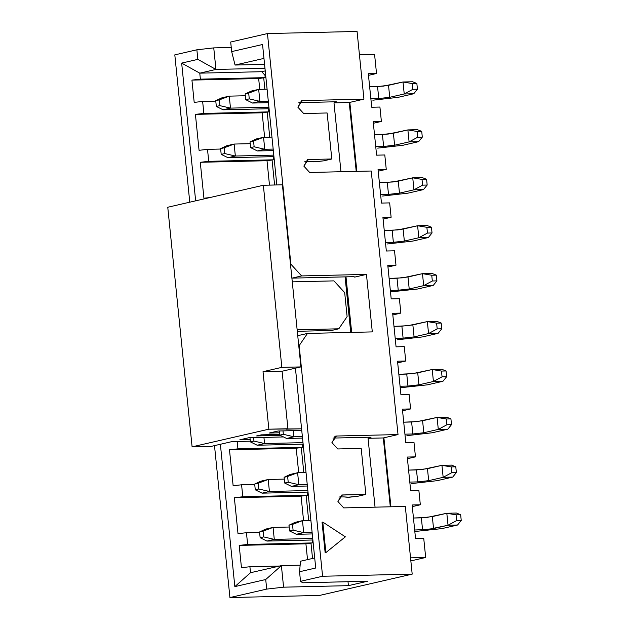 <?xml version="1.0" encoding="UTF-8"?>
<svg xmlns="http://www.w3.org/2000/svg" width="629" height="629" viewBox="0 0 629 629"><rect width="100%" height="100%" fill="white"/><g stroke="black" fill="none" stroke-linecap="round" stroke-linejoin="round"><path stroke-width="0.94" d="M174.807 54.865L196.869 49.793L213.75 47.883L231.244 47.466L213.75 47.883L196.869 49.793L197.844 59.378L215.944 69.442L213.75 47.883L215.944 69.442L264.966 68.286L215.944 69.442L197.844 59.378L181.663 63.097L199.77 73.161L200.376 79.152L265.194 77.626L264.951 75.228L265.65 75.063L264.951 75.228L261.727 71.698L264.951 75.228L265.194 77.626L200.376 79.152L191.931 80.111L258.661 78.539L265.194 77.626L258.661 78.539L259.761 89.349L258.661 78.539L191.931 80.111L194.196 102.393L202.64 101.434L215.794 101.127L202.64 101.434L203.859 113.417L268.677 111.883L268.355 108.738L268.677 111.883L203.859 113.417L195.415 114.376L262.144 112.795L268.677 111.883L262.144 112.795L264.628 137.264L262.144 112.795L195.415 114.376L199.063 150.315L207.507 149.356L220.661 149.042L207.507 149.356L208.726 161.331L273.544 159.805L273.222 156.66L273.544 159.805L208.726 161.331L200.281 162.29L267.011 160.717L273.544 159.805L267.011 160.717L269.487 185.123L267.011 160.717L200.281 162.29L203.93 198.229L209.913 197.553L203.93 198.229L200.281 162.29L208.726 161.331L207.507 149.356L199.063 150.315L195.415 114.376L203.859 113.417L202.64 101.434L194.196 102.393L191.931 80.111L200.376 79.152L199.77 73.161L215.944 69.442L199.77 73.161L261.727 71.698L199.77 73.161L181.663 63.097L197.844 59.378L196.869 49.793L174.807 54.865L189.769 202.184L174.807 54.865M230.694 42.017L267.459 33.565L357.068 31.45L267.459 33.565L230.694 42.017L231.669 51.602L230.694 42.017M309.665 172.472L371.244 171.017L309.665 172.472L303.854 166.119L308.344 159.53L307.542 159.632L303.854 166.119L309.665 172.472M302.36 100.593L301.55 100.687L297.871 107.182L303.673 113.527L327.127 112.976L331.798 158.98L308.344 159.53L331.798 158.98L323.707 160.835L331.798 158.98L327.127 112.976L303.673 113.527L297.871 107.182L302.36 100.593L363.939 99.138L302.36 100.593M336.924 102.197L333.983 102.881L349.237 102.519L363.939 99.138L357.068 31.45L363.939 99.138L349.237 102.519L333.983 102.881L340.973 171.725L333.983 102.881L336.924 102.197L336.271 101.764L336.924 102.197M298.861 102.645L336.271 101.764L298.861 102.645M264.565 64.355L235.065 65.046L231.669 51.602L235.065 65.046L264.565 64.355M356.226 171.371L349.237 102.519L356.226 171.371M265.234 70.896L261.727 71.698L265.234 70.896M264.872 89.224L263.724 77.965L264.872 89.224M269.739 137.146L267.207 112.221L269.739 137.146M274.598 185.005L272.074 160.143L274.598 185.005M359.426 54.699L374.57 54.338L376.519 73.507L368.319 73.703L371.731 107.245L379.924 107.048L381.386 121.428L373.359 123.276L381.386 121.428L373.186 121.617L376.598 155.166L384.791 154.97L386.253 169.343L378.053 169.539L381.465 203.081L389.658 202.892L391.12 217.264L382.927 217.461L386.332 251.002L382.927 217.461L391.12 217.264L383.092 219.112L391.12 217.264L389.658 202.892L381.465 203.081L378.053 169.539L386.253 169.343L378.226 171.19L386.253 169.343L384.791 154.97L376.598 155.166L373.186 121.617L381.386 121.428L379.924 107.048L371.731 107.245L368.319 73.703L376.519 73.507L368.492 75.354L376.519 73.507L374.57 54.338L359.426 54.699M263.96 58.403L235.065 65.046L263.96 58.403M262.552 44.502L231.669 51.602L262.552 44.502L276.815 184.95L262.552 44.502M313.635 161.834L323.707 160.835L315.263 161.795L309.704 161.472L313.635 161.834M304.853 161.582L309.704 161.472L304.853 161.582M290.488 264.266L290.881 264.172L267.459 33.565L290.881 264.172L290.488 264.266M354.033 276.666L354.693 277.106L366.455 274.401L301.629 275.927L292.076 278.128L354.033 276.666L292.076 278.128L301.629 275.927L290.881 264.172L301.629 275.927L366.455 274.401L372.297 331.9L307.471 333.433L299.16 345.636L322.583 576.25L412.192 574.135L405.312 506.447L343.733 507.902L337.93 501.557L342.42 494.96L365.866 494.41L361.195 448.406L337.749 448.957L331.939 442.612L336.429 436.023L398.015 434.568L371.244 171.017L398.015 434.568L336.429 436.023L335.627 436.125L331.939 442.612L337.749 448.957L361.195 448.406L365.866 494.41L341.61 495.062L337.93 501.557L343.733 507.902L405.312 506.447L412.192 574.135L319.54 595.435L229.931 597.55L214.497 445.623L229.931 597.55L266.696 589.098L265.721 579.513L234.837 586.613L220.378 444.271L234.837 586.613L265.721 579.513L266.696 589.098L229.931 597.55L319.54 595.435L412.192 574.135L322.583 576.25L300.52 581.322L302.698 582.784L367.525 581.251L348.403 585.654L283.585 587.179L266.696 589.098L283.585 587.179L281.391 565.62L265.721 579.513L281.391 565.62L250.507 572.72L234.837 586.613L250.507 572.72L249.902 566.729L241.457 567.688L239.193 545.406L247.637 544.447L246.442 532.708L238.006 533.667L234.35 497.728L242.794 496.768L241.575 484.786L233.139 485.745L229.483 449.806L237.927 448.847L237.18 441.495L237.927 448.847L302.753 447.313L302.431 444.168L302.753 447.313L237.927 448.847L229.483 449.806L296.212 448.233L302.753 447.313L296.212 448.233L298.696 472.701L296.212 448.233L229.483 449.806L233.139 485.745L241.575 484.786L254.729 484.479L241.575 484.786L242.794 496.768L307.62 495.235L307.298 492.09L307.62 495.235L242.794 496.768L234.35 497.728L301.079 496.147L307.62 495.235L301.079 496.147L303.563 520.615L301.079 496.147L234.35 497.728L238.006 533.667L246.442 532.708L259.596 532.393L246.442 532.708L247.637 544.447L312.464 542.913L312.165 540.012L312.464 542.913L247.637 544.447L239.193 545.406L305.922 543.826L312.464 542.913L305.922 543.826L307.526 559.606L305.922 543.826L239.193 545.406L241.457 567.688L249.902 566.729L279.614 566.029L249.902 566.729L250.507 572.72L281.391 565.62L283.585 587.179L348.403 585.654L348.01 581.715L348.403 585.654L367.525 581.251L302.698 582.784L300.52 581.322L322.583 576.25L299.16 345.636L307.471 333.433L372.297 331.9L366.455 274.401L354.693 277.106L354.033 276.666M195.65 200.832L181.663 63.097L195.65 200.832M325.146 552.757L322.048 522.243L325.146 552.757L325.885 552.592L325.146 552.757M303.807 472.576L301.275 447.651L303.807 472.576M308.682 520.498L306.15 495.573L308.682 520.498M312.534 558.458L310.993 543.252L312.534 558.458M300.151 565.172L281.391 565.62L300.151 565.172M368.051 438.311L375.049 507.163L368.051 438.311L383.305 437.949L368.051 438.311L370.992 437.635L368.051 438.311M390.302 506.801L383.305 437.949L398.015 434.568L383.305 437.949L390.302 506.801M332.938 438.075L370.339 437.194L370.992 437.635L370.339 437.194L332.938 438.075M297.918 335.634L307.471 333.433L297.918 335.634M298.759 345.73L299.16 345.636L298.759 345.73M295.426 368.169L315.727 568.018L299.546 571.737L300.52 581.322L299.546 571.737L300.513 561.225L314.704 557.962L300.513 561.225L299.546 571.737L315.727 568.018L295.426 368.169M347.703 497.264L357.783 496.265L365.866 494.41L357.783 496.265L349.339 497.224L343.78 496.902L347.703 497.264M338.921 497.02L343.78 496.902L338.921 497.02M334.856 436.384L336.429 436.023M345.36 536.836L325.885 552.592L322.787 522.078L322.048 522.243L322.787 522.078L345.36 536.836L322.787 522.078L325.885 552.592L345.36 536.836M390.908 506.785L383.902 437.815L390.908 506.785M356.84 171.355L349.826 102.378L356.84 171.355M410.847 560.903L425.684 557.491L410.533 557.844L425.684 557.491L423.734 538.322L415.533 538.51L412.129 504.969L420.329 504.78L418.867 490.4L410.666 490.596L407.262 457.055L415.462 456.858L414 442.486L405.799 442.674L402.395 409.133L410.588 408.936L409.133 394.564L400.932 394.76L397.528 361.211L405.721 361.022L404.266 346.642L396.066 346.838L392.661 313.297L400.854 313.1L399.399 298.728L391.199 298.917L387.794 265.375L395.987 265.186L394.532 250.806L386.332 251.002L394.532 250.806L395.987 265.186L387.959 267.026L395.987 265.186L387.794 265.375L391.199 298.917L399.399 298.728L400.854 313.1L392.826 314.948L400.854 313.1L392.661 313.297L396.066 346.838L404.266 346.642L405.721 361.022L397.693 362.87L405.721 361.022L397.528 361.211L400.932 394.76L409.133 394.564L410.588 408.936L402.56 410.784L410.588 408.936L402.395 409.133L405.799 442.674L414 442.486L415.462 456.858L407.427 458.706L415.462 456.858L407.262 457.055L410.666 490.596L418.867 490.4L420.329 504.78L412.129 504.969L415.533 538.51L423.734 538.322L425.684 557.491L410.847 560.903M412.294 506.62L420.329 504.78L412.294 506.62M307.4 486.02L291.479 486.398L307.4 486.02M290.26 474.415L297.611 472.725L306.024 472.528L297.611 472.725L298.83 484.707L307.243 484.503L298.83 484.707L291.479 486.398L284.685 483.041L284.104 477.285L290.26 474.415L284.104 477.285L287.626 476.475L297.611 472.725L290.26 474.415M312.267 533.935L296.345 534.312L312.267 533.935M295.127 522.337L302.478 520.647L310.891 520.442L302.478 520.647L303.697 532.621L312.11 532.425L303.697 532.621L296.345 534.312L289.552 530.955L288.97 525.207L295.127 522.337L288.97 525.207L292.501 524.397L302.478 520.647L295.127 522.337M293.342 430.645L293.963 436.785L302.376 436.589L293.963 436.785L286.612 438.476L302.533 438.099L286.612 438.476L293.963 436.785L293.342 430.645M251.325 91.063L258.676 89.373L267.089 89.176L258.676 89.373L259.895 101.355L268.308 101.151L259.895 101.355L252.536 103.046L268.457 102.669L252.536 103.046L259.895 101.355L258.676 89.373L251.325 91.063L245.161 93.933L258.676 89.373L248.691 93.123L249.273 98.879L259.895 101.355L249.273 98.879L245.742 99.689L252.536 103.046L245.742 99.689L245.161 93.933L251.325 91.063M256.192 138.985L263.543 137.295L271.956 137.091L263.543 137.295L264.762 149.27L273.175 149.073L264.762 149.27L257.403 150.96L273.324 150.59L257.403 150.96L264.762 149.27L263.543 137.295L256.192 138.985L250.028 141.855L263.543 137.295L253.558 141.045L254.14 146.793L264.762 149.27L254.14 146.793L250.609 147.603L257.403 150.96L250.609 147.603L250.028 141.855L256.192 138.985M234.13 144.057L235.348 156.031L273.788 155.127L235.348 156.031L227.989 157.722L273.937 156.637L227.989 157.722L235.348 156.031L234.13 144.057L250.216 143.671L234.13 144.057L224.144 147.807L224.726 153.555L235.348 156.031L224.726 153.555L221.196 154.372L227.989 157.722L221.196 154.372L220.614 148.617L226.778 145.747L234.13 144.057L226.778 145.747L220.614 148.617L224.144 147.807L234.13 144.057M229.263 96.135L230.481 108.117L268.921 107.205L230.481 108.117L223.122 109.808L269.07 108.723L223.122 109.808L230.481 108.117L229.263 96.135L245.349 95.757L229.263 96.135L219.277 99.885L219.859 105.641L230.481 108.117L219.859 105.641L216.329 106.45L223.122 109.808L216.329 106.45L215.747 100.703L221.911 97.825L229.263 96.135L221.911 97.825L215.747 100.703L229.263 96.135M273.072 527.409L274.283 539.383L312.723 538.479L274.283 539.383L266.932 541.074L312.88 539.989L266.932 541.074L274.283 539.383L273.072 527.409L289.151 527.023L273.072 527.409L263.087 531.159L263.669 536.907L274.283 539.383L263.669 536.907L260.139 537.716L266.932 541.074L260.139 537.716L259.557 531.969L265.713 529.099L273.072 527.409L265.713 529.099L259.557 531.969L263.087 531.159L273.072 527.409M268.198 479.487L269.416 491.469L307.856 490.557L269.416 491.469L262.065 493.16L308.013 492.075L262.065 493.16L269.416 491.469L268.198 479.487L284.284 479.109L268.198 479.487L258.22 483.237L258.802 488.992L269.416 491.469L258.802 488.992L255.272 489.802L262.065 493.16L255.272 489.802L254.69 484.055L260.846 481.177L268.198 479.487L260.846 481.177L254.69 484.055L268.198 479.487M263.928 437.407L264.55 443.547L302.989 442.643L264.55 443.547L257.198 445.238L303.147 444.153L257.198 445.238L264.55 443.547L263.928 437.407M288.216 482.231L298.83 484.707L297.611 472.725L287.626 476.475L288.216 482.231L284.685 483.041L291.479 486.398L298.83 484.707L288.216 482.231L287.626 476.475L284.104 477.285L284.685 483.041L288.216 482.231M293.083 530.145L303.697 532.621L302.478 520.647L292.501 524.397L293.083 530.145L289.552 530.955L296.345 534.312L303.697 532.621L293.083 530.145L292.501 524.397L288.97 525.207L289.552 530.955L293.083 530.145M283.349 434.309L293.963 436.785L283.349 434.309L279.819 435.119L286.612 438.476L279.819 435.119L279.394 430.975L279.819 435.119L283.349 434.309L283.003 430.889L283.349 434.309M253.589 437.65L253.935 441.071L264.55 443.547L253.935 441.071L250.405 441.88L257.198 445.238L250.405 441.88L249.98 437.737L250.405 441.88L253.935 441.071L253.589 437.65M245.742 99.689L249.273 98.879L248.691 93.123L245.161 93.933L245.742 99.689M250.609 147.603L254.14 146.793L253.558 141.045L250.028 141.855L250.609 147.603M224.144 147.807L220.614 148.617L221.196 154.372L224.726 153.555L224.144 147.807M219.277 99.885L215.747 100.703L216.329 106.45L219.859 105.641L219.277 99.885M263.087 531.159L259.557 531.969L260.139 537.716L263.669 536.907L263.087 531.159M258.22 483.237L254.69 484.055L255.272 489.802L258.802 488.992L258.22 483.237M414.826 531.513L441.975 528.596L457.566 525.018L448.029 525.239L428.349 529.39L414.668 530.003L422.57 529.815L421.351 517.84L413.457 518.021L427.138 517.408L446.818 513.264L456.347 513.036L446.818 513.264L432.327 516.59L433.546 528.572L448.029 525.239L457.566 525.018L441.975 528.596L414.826 531.513M417.703 481.9L416.484 469.918L408.583 470.107L422.271 469.493L441.951 465.342L451.48 465.114L441.951 465.342L427.461 468.676L416.484 469.918L417.703 481.9L409.801 482.081L417.703 481.9L428.679 480.65L417.703 481.9M412.836 433.979L411.618 421.996L403.716 422.185L417.404 421.572L437.084 417.42L446.614 417.2L437.084 417.42L422.594 420.754L411.618 421.996L412.836 433.979L404.934 434.167L412.836 433.979L423.812 432.736L412.836 433.979M407.969 386.057L406.751 374.082L398.849 374.263L412.53 373.657L432.217 369.506L441.747 369.278L432.217 369.506L417.727 372.832L406.751 374.082L407.969 386.057L400.068 386.245L407.969 386.057L418.945 384.814L407.969 386.057M403.103 338.143L401.884 326.16L393.982 326.349L407.663 325.736L427.343 321.584L436.88 321.356L427.343 321.584L412.86 324.918L401.884 326.16L403.103 338.143L395.201 338.323L403.103 338.143L414.079 336.892L403.103 338.143M398.236 290.221L397.017 278.238L389.115 278.427L402.796 277.814L422.476 273.662L432.013 273.442L422.476 273.662L407.993 276.996L397.017 278.238L398.236 290.221L390.334 290.409L398.236 290.221L409.212 288.978L398.236 290.221M393.369 242.307L392.15 230.324L384.248 230.513L397.929 229.899L417.609 225.748L427.146 225.52L417.609 225.748L403.126 229.074L392.15 230.324L393.369 242.307L385.467 242.487L393.369 242.307L404.345 241.056L393.369 242.307M388.502 194.385L387.283 182.402L379.381 182.591L393.062 181.978L412.742 177.826L422.279 177.606L412.742 177.826L398.259 181.16L387.283 182.402L388.502 194.385L380.6 194.573L388.502 194.385L399.478 193.142L388.502 194.385M383.635 146.463L382.416 134.488L374.514 134.669L388.195 134.063L407.875 129.912L417.412 129.684L407.875 129.912L393.392 133.238L382.416 134.488L383.635 146.463L375.733 146.651L383.635 146.463L394.611 145.22L383.635 146.463M378.768 98.549L377.549 86.566L369.648 86.755L383.328 86.142L403.008 81.99L412.545 81.762L403.008 81.99L388.525 85.324L377.549 86.566L378.768 98.549L370.866 98.729L378.768 98.549L389.736 97.298L378.768 98.549M457.566 525.018L461.238 520.474L456.662 520.576L448.029 525.239L446.818 513.264L456.08 514.829L460.656 514.719L456.347 513.036L460.656 514.719L461.238 520.474L457.566 525.018M432.327 516.59L421.351 517.84L422.57 529.815L433.546 528.572L432.327 516.59M411.783 483.552L437.108 480.682L452.699 477.096L443.162 477.325L428.679 480.65L427.461 468.676L428.679 480.65L443.162 477.325L441.951 465.342L451.213 466.907L455.789 466.804L451.48 465.114L455.789 466.804L451.213 466.907L441.951 465.342L443.162 477.325L452.699 477.096L437.108 480.682L411.783 483.552M406.916 435.638L432.241 432.76L447.832 429.175L438.295 429.403L423.812 432.736L422.594 420.754L423.812 432.736L438.295 429.403L437.084 417.42L446.346 418.993L450.922 418.883L446.614 417.2L450.922 418.883L446.346 418.993L437.084 417.42L438.295 429.403L447.832 429.175L432.241 432.76L406.916 435.638M400.225 387.763L427.374 384.846L442.965 381.26L433.428 381.481L418.945 384.814L417.727 372.832L418.945 384.814L433.428 381.481L442.965 381.26L427.374 384.846L400.225 387.763M397.174 339.794L422.507 336.924L438.099 333.339L428.561 333.567L414.079 336.892L412.86 324.918L414.079 336.892L428.561 333.567L427.343 321.584L436.612 323.157L441.188 323.047L436.88 321.356L441.188 323.047L436.612 323.157L427.343 321.584L428.561 333.567L438.099 333.339L422.507 336.924L397.174 339.794M390.491 291.919L417.64 289.002L433.232 285.424L423.694 285.645L409.212 288.978L407.993 276.996L409.212 288.978L423.694 285.645L433.232 285.424L417.64 289.002L390.491 291.919M387.44 243.958L412.773 241.088L428.365 237.503L418.828 237.731L404.345 241.056L403.126 229.074L404.345 241.056L418.828 237.731L417.609 225.748L426.879 227.313L431.455 227.211L427.146 225.52L431.455 227.211L426.879 227.313L417.609 225.748L418.828 237.731L428.365 237.503L412.773 241.088L387.44 243.958M382.574 196.044L407.906 193.166L423.49 189.581L413.961 189.809L399.478 193.142L398.259 181.16L399.478 193.142L413.961 189.809L412.742 177.826L422.012 179.399L426.588 179.289L422.279 177.606L426.588 179.289L422.012 179.399L412.742 177.826L413.961 189.809L423.49 189.581L407.906 193.166L382.574 196.044M377.707 148.122L403.04 145.252L418.623 141.667L409.094 141.887L394.611 145.22L393.392 133.238L394.611 145.22L409.094 141.887L407.875 129.912L417.145 131.477L421.721 131.367L417.412 129.684L421.721 131.367L417.145 131.477L407.875 129.912L409.094 141.887L418.623 141.667L403.04 145.252L377.707 148.122M372.84 100.2L398.173 97.33L413.756 93.745L404.227 93.973L389.736 97.298L388.525 85.324L389.736 97.298L404.227 93.973L403.008 81.99L412.278 83.563L416.854 83.453L412.545 81.762L416.854 83.453L412.278 83.563L403.008 81.99L404.227 93.973L413.756 93.745L398.173 97.33L372.84 100.2M456.662 520.576L461.238 520.474L460.656 514.719L456.08 514.829L456.662 520.576L456.08 514.829L446.818 513.264L448.029 525.239L456.662 520.576M452.699 477.096L456.371 472.552L451.795 472.662L443.162 477.325L451.795 472.662L451.213 466.907L451.795 472.662L456.371 472.552L455.789 466.804L456.371 472.552L452.699 477.096M447.832 429.175L451.504 424.63L446.928 424.74L438.295 429.403L446.928 424.74L446.346 418.993L446.928 424.74L451.504 424.63L450.922 418.883L451.504 424.63L447.832 429.175M442.965 381.26L446.637 376.716L442.061 376.826L433.428 381.481L432.217 369.506L441.479 371.071L446.055 370.961L441.747 369.278L446.055 370.961L446.637 376.716L442.965 381.26M438.099 333.339L441.77 328.794L437.194 328.904L428.561 333.567L437.194 328.904L436.612 323.157L437.194 328.904L441.77 328.794L441.188 323.047L441.77 328.794L438.099 333.339M433.232 285.424L436.903 280.88L432.327 280.982L423.694 285.645L422.476 273.662L431.746 275.235L436.322 275.125L432.013 273.442L436.322 275.125L436.903 280.88L433.232 285.424M428.365 237.503L432.037 232.958L427.461 233.068L418.828 237.731L427.461 233.068L426.879 227.313L427.461 233.068L432.037 232.958L431.455 227.211L432.037 232.958L428.365 237.503M423.49 189.581L427.17 185.036L422.594 185.146L413.961 189.809L422.594 185.146L422.012 179.399L422.594 185.146L427.17 185.036L426.588 179.289L427.17 185.036L423.49 189.581M418.623 141.667L422.303 137.122L417.727 137.224L409.094 141.887L417.727 137.224L417.145 131.477L417.727 137.224L422.303 137.122L421.721 131.367L422.303 137.122L418.623 141.667M413.756 93.745L417.436 89.2L412.86 89.31L404.227 93.973L412.86 89.31L412.278 83.563L412.86 89.31L417.436 89.2L416.854 83.453L417.436 89.2L413.756 93.745M442.061 376.826L446.637 376.716L446.055 370.961L441.479 371.071L442.061 376.826L441.479 371.071L432.217 369.506L433.428 381.481L442.061 376.826M432.327 280.982L436.903 280.88L436.322 275.125L431.746 275.235L432.327 280.982L431.746 275.235L422.476 273.662L423.694 285.645L432.327 280.982M261.31 434.859L279.748 434.427L261.31 434.859L256.601 435.944L261.31 434.859M279.583 432.791L269.251 433.035L278.073 431.007L301.755 430.448L278.073 431.007L269.251 433.035L279.583 432.791M301.59 428.813L268.866 429.19L192.097 446.842L211.163 446.393L231.897 441.621L250.334 441.188L231.897 441.621L211.163 446.393L192.097 446.842L167.762 207.248L263.354 185.264L282.413 184.816L263.354 185.264L167.762 207.248L192.097 446.842L268.866 429.19L263.024 371.684L281.847 367.36L263.354 185.264L281.847 367.36L300.914 366.911L282.413 184.816L300.914 366.911L282.091 371.236L287.933 428.742L286.014 429.182L301.59 428.813M250.169 439.553L239.838 439.797L248.659 437.768L283.514 436.943L248.659 437.768L239.838 439.797L250.169 439.553M280.345 435.378L256.601 435.944L280.345 435.378M333.928 280.88L292.273 281.863L333.928 280.88L344.684 292.634L333.928 280.88M297.14 329.785L338.803 328.802L347.114 316.599L344.684 292.634L347.114 316.599L338.803 328.802L297.14 329.785M331.444 330.492L297.297 331.294L331.444 330.492L338.803 328.802L331.444 330.492M350.723 332.411L345.077 276.878L350.723 332.411M287.933 428.742L282.091 371.236L263.024 371.684L268.866 429.19L287.933 428.742M282.091 371.236L300.914 366.911L281.847 367.36L263.024 371.684L282.091 371.236M351.65 332.387L346.005 276.854"/></g></svg>
